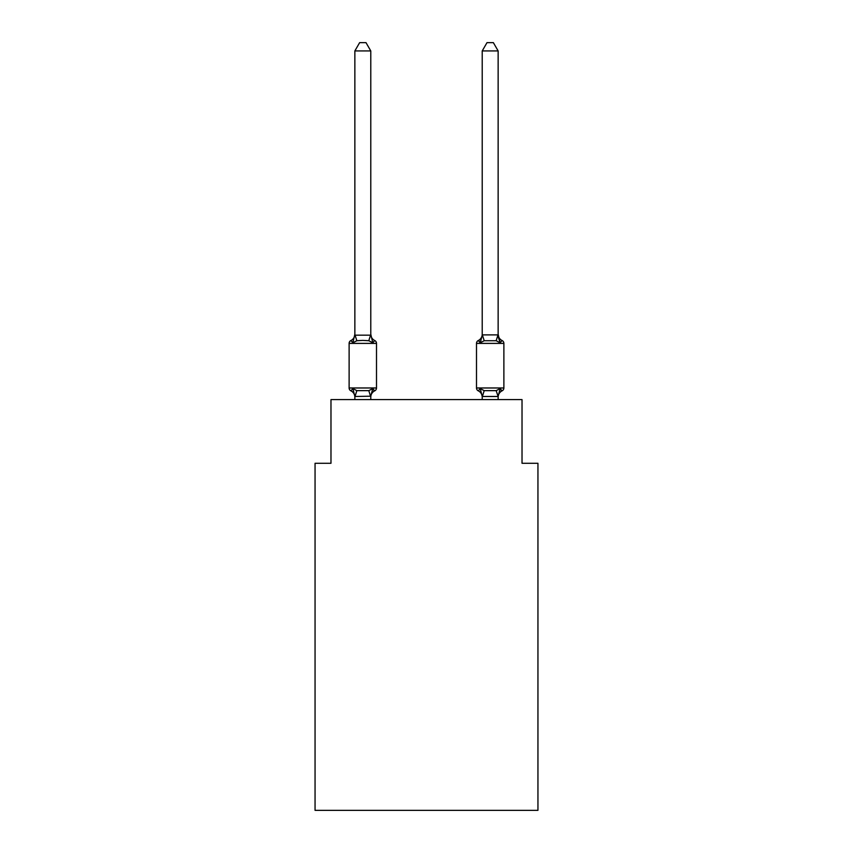 <?xml version="1.0" encoding="UTF-8"?>
<svg xmlns="http://www.w3.org/2000/svg" width="853" height="853" viewBox="0 0 853 853"><rect width="100%" height="100%" fill="white"/><g stroke="black" fill="none" stroke-linecap="round" stroke-linejoin="round"><path stroke-width="1.28" d="M537.944 810.35L537.944 463.275L522.025 463.275L522.025 399.599L330.975 399.599L330.975 463.275L315.056 463.275L315.056 810.35L537.944 810.35M498.141 399.599L498.141 396.485L482.222 396.485L480.228 388.595L478.277 390.834A3.188 3.188 0 0 1 476.496 387.976A3.188 3.188 0 0 0 478.277 390.834L480.228 388.595L478.277 390.834A3.188 3.188 0 0 1 476.496 387.976A3.188 3.188 0 0 0 478.277 390.834L480.228 388.595L484.205 390.642L496.158 390.642L500.135 388.595L502.086 390.834A3.188 3.188 0 0 0 503.878 387.976A3.188 3.188 0 0 1 502.086 390.834L501.18 390.397L502.086 390.834A3.188 3.188 0 0 0 503.878 387.976A3.188 3.188 0 0 1 502.086 390.834A3.188 3.188 0 0 0 503.878 387.976A3.188 3.188 0 0 1 502.086 390.834L501.18 390.397L502.086 390.834A3.188 3.188 0 0 0 503.878 387.976A3.188 3.188 0 0 1 502.086 390.834A3.188 3.188 0 0 0 503.878 387.976A3.188 3.188 0 0 1 502.086 390.834L501.18 390.397L502.086 390.834A3.188 3.188 0 0 0 503.878 387.976A3.188 3.188 0 0 1 502.086 390.834A3.188 3.188 0 0 0 503.878 387.976A3.188 3.188 0 0 1 502.086 390.834L501.18 390.397L502.086 390.834A3.188 3.188 0 0 0 503.878 387.976A3.188 3.188 0 0 1 502.086 390.834A3.188 3.188 0 0 0 503.878 387.976A3.188 3.188 0 0 1 502.086 390.834L501.18 390.397L502.086 390.834A3.188 3.188 0 0 0 503.878 387.976A3.188 3.188 0 0 1 502.086 390.834A3.188 3.188 0 0 0 503.878 387.976A3.188 3.188 0 0 1 502.086 390.834L501.18 390.397L502.086 390.834A3.188 3.188 0 0 0 503.878 387.976A3.188 3.188 0 0 1 502.086 390.834A3.188 3.188 0 0 0 503.878 387.976A3.188 3.188 0 0 1 502.086 390.834L501.18 390.397L502.086 390.834A3.188 3.188 0 0 0 503.878 387.976A3.188 3.188 0 0 1 502.086 390.834A3.188 3.188 0 0 0 503.878 387.976A3.188 3.188 0 0 1 502.086 390.834L501.18 390.397L502.086 390.834A3.188 3.188 0 0 0 503.878 387.976A3.188 3.188 0 0 1 502.086 390.834A3.188 3.188 0 0 0 503.878 387.976A3.188 3.188 0 0 1 502.086 390.834L501.18 390.397L502.086 390.834A3.188 3.188 0 0 0 503.878 387.976A3.188 3.188 0 0 1 502.086 390.834A3.188 3.188 0 0 0 503.878 387.976A3.188 3.188 0 0 1 502.086 390.834L501.18 390.397L502.086 390.834A3.188 3.188 0 0 0 503.878 387.976A3.188 3.188 0 0 1 502.086 390.834A3.188 3.188 0 0 0 503.878 387.976A3.188 3.188 0 0 1 502.086 390.834L501.18 390.397L502.086 390.834A3.188 3.188 0 0 0 503.878 387.976A3.188 3.188 0 0 1 502.086 390.834A3.188 3.188 0 0 0 503.878 387.976A3.188 3.188 0 0 1 502.086 390.834L501.18 390.397L502.086 390.834A3.188 3.188 0 0 0 503.878 387.976A3.188 3.188 0 0 1 502.086 390.834A3.188 3.188 0 0 0 503.878 387.976A3.188 3.188 0 0 1 502.086 390.834L501.18 390.397L502.086 390.834A3.188 3.188 0 0 0 503.878 387.976A3.188 3.188 0 0 1 502.086 390.834A3.188 3.188 0 0 0 503.878 387.976A3.188 3.188 0 0 1 502.086 390.834L501.18 390.397M498.141 50.924L493.365 42.65L486.999 42.65L482.222 50.924L498.141 50.924L498.141 334.227A7.005 7.005 0 0 0 502.086 340.528L500.135 342.767L502.086 340.528L500.135 342.767L498.472 337.564L500.135 342.767L502.086 340.528L500.135 342.767L502.086 340.528L500.135 342.767L498.472 337.564L500.135 342.767L502.086 340.528L500.135 342.767L502.086 340.528L500.135 342.767L498.472 337.564L500.135 342.767L502.086 340.528L500.135 342.767L502.086 340.528L500.135 342.767L498.472 337.564L500.135 342.767L502.086 340.528L500.135 342.767L502.086 340.528L500.135 342.767L498.472 337.564L500.135 342.767L502.086 340.528L500.135 342.767L502.086 340.528L500.135 342.767L498.472 337.564L500.135 342.767L502.086 340.528L500.135 342.767L502.086 340.528L500.135 342.767L498.472 337.564L500.135 342.767L502.086 340.528L500.135 342.767L502.086 340.528L500.135 342.767L498.472 337.564L500.135 342.767L502.086 340.528L500.135 342.767L502.086 340.528L500.135 342.767L498.472 337.564L500.135 342.767L502.086 340.528L500.135 342.767L502.086 340.528L500.135 342.767L498.472 337.564L500.135 342.767L502.086 340.528L500.135 342.767L502.086 340.528L500.135 342.767L498.472 337.564L500.135 342.767L502.086 340.528L500.135 342.767L502.086 340.528L500.135 342.767L498.472 337.564L500.135 342.767L502.086 340.528L500.135 342.767L502.086 340.528L500.135 342.767L498.472 337.564L500.135 342.767L502.086 340.528L500.135 342.767L502.086 340.528L500.135 342.767L498.472 337.564L500.135 342.767L502.086 340.528A3.188 3.188 0 0 1 503.878 343.396L503.878 387.976A3.188 3.188 0 0 1 502.086 390.834A3.188 3.188 0 0 0 503.878 387.976L476.496 387.976A3.188 3.188 0 0 0 478.277 390.834A7.005 7.005 0 0 1 482.222 397.135L482.222 396.197L482.222 397.135A7.005 7.005 0 0 0 478.277 390.834A3.188 3.188 0 0 1 476.496 387.976A3.188 3.188 0 0 0 478.277 390.834A7.005 7.005 0 0 1 482.222 397.135A7.005 7.005 0 0 0 478.277 390.834A3.188 3.188 0 0 1 476.496 387.976A3.188 3.188 0 0 0 478.277 390.834A3.188 3.188 0 0 1 476.496 387.976A3.188 3.188 0 0 0 478.277 390.834A7.005 7.005 0 0 1 482.222 397.135A7.005 7.005 0 0 0 478.277 390.834A3.188 3.188 0 0 1 476.496 387.976A3.188 3.188 0 0 0 478.277 390.834A3.188 3.188 0 0 1 476.496 387.976A3.188 3.188 0 0 0 478.277 390.834A7.005 7.005 0 0 1 482.222 397.135A7.005 7.005 0 0 0 478.277 390.834A3.188 3.188 0 0 1 476.496 387.976A3.188 3.188 0 0 0 478.277 390.834A3.188 3.188 0 0 1 476.496 387.976A3.188 3.188 0 0 0 478.277 390.834A7.005 7.005 0 0 1 482.222 397.135A7.005 7.005 0 0 0 478.277 390.834A3.188 3.188 0 0 1 476.496 387.976A3.188 3.188 0 0 0 478.277 390.834A3.188 3.188 0 0 1 476.496 387.976A3.188 3.188 0 0 0 478.277 390.834A7.005 7.005 0 0 1 482.222 397.135A7.005 7.005 0 0 0 478.277 390.834A3.188 3.188 0 0 1 476.496 387.976A3.188 3.188 0 0 0 478.277 390.834A3.188 3.188 0 0 1 476.496 387.976A3.188 3.188 0 0 0 478.277 390.834A7.005 7.005 0 0 1 482.222 397.135A7.005 7.005 0 0 0 478.277 390.834A3.188 3.188 0 0 1 476.496 387.976A3.188 3.188 0 0 0 478.277 390.834A3.188 3.188 0 0 1 476.496 387.976A3.188 3.188 0 0 0 478.277 390.834A7.005 7.005 0 0 1 482.222 397.135A7.005 7.005 0 0 0 478.277 390.834A3.188 3.188 0 0 1 476.496 387.976A3.188 3.188 0 0 0 478.277 390.834A3.188 3.188 0 0 1 476.496 387.976A3.188 3.188 0 0 0 478.277 390.834A7.005 7.005 0 0 1 482.222 397.135A7.005 7.005 0 0 0 478.277 390.834A3.188 3.188 0 0 1 476.496 387.976A3.188 3.188 0 0 0 478.277 390.834A3.188 3.188 0 0 1 476.496 387.976A3.188 3.188 0 0 0 478.277 390.834A7.005 7.005 0 0 1 482.222 397.135A7.005 7.005 0 0 0 478.277 390.834A3.188 3.188 0 0 1 476.496 387.976A3.188 3.188 0 0 0 478.277 390.834A3.188 3.188 0 0 1 476.496 387.976A3.188 3.188 0 0 0 478.277 390.834A7.005 7.005 0 0 1 482.222 397.135A7.005 7.005 0 0 0 478.277 390.834A3.188 3.188 0 0 1 476.496 387.976A3.188 3.188 0 0 0 478.277 390.834A3.188 3.188 0 0 1 476.496 387.976A3.188 3.188 0 0 0 478.277 390.834A7.005 7.005 0 0 1 482.222 397.135A7.005 7.005 0 0 0 478.277 390.834A3.188 3.188 0 0 1 476.496 387.976A3.188 3.188 0 0 0 478.277 390.834A3.188 3.188 0 0 1 476.496 387.976A3.188 3.188 0 0 0 478.277 390.834A7.005 7.005 0 0 1 482.222 397.135A7.005 7.005 0 0 0 478.277 390.834A3.188 3.188 0 0 1 476.496 387.976A3.188 3.188 0 0 0 478.277 390.834A3.188 3.188 0 0 1 476.496 387.976A3.188 3.188 0 0 0 478.277 390.834A7.005 7.005 0 0 1 482.222 397.135A7.005 7.005 0 0 0 478.277 390.834A3.188 3.188 0 0 1 476.496 387.976L476.496 343.396A3.188 3.188 0 0 1 478.277 340.528L479.194 340.965M482.222 50.924L482.222 334.888L498.141 334.888M480.228 342.767L478.277 340.528L480.228 342.767L478.277 340.528L480.228 342.767L478.277 340.528L480.228 342.767L478.277 340.528L480.228 342.767L478.277 340.528L480.228 342.767L480.975 340.251L480.228 342.767L480.975 340.251L480.228 342.767L480.975 340.251L480.228 342.767L480.975 340.251L480.228 342.767L480.975 340.251L480.228 342.767L480.975 340.251L480.228 342.767L480.975 340.251L480.228 342.767L480.975 340.251L480.228 342.767L480.975 340.251L480.228 342.767L480.975 340.251L480.228 342.767L480.975 340.251L480.228 342.767L480.975 340.251L480.228 342.767L480.975 340.251L480.228 342.767L480.975 340.251L480.228 342.767L484.205 340.72L482.35 334.845L480.228 342.767M498.141 397.135L498.141 397.135A7.005 7.005 0 0 1 502.086 390.834L500.135 388.595L502.086 390.834M482.222 334.227L482.222 334.227A7.005 7.005 0 0 1 478.277 340.528M370.778 50.924L354.859 50.924L359.635 42.65L366.001 42.65L370.778 50.924L370.778 334.227A7.005 7.005 0 0 0 374.723 340.528L372.772 342.767L374.723 340.528A3.188 3.188 0 0 1 376.504 343.396A3.188 3.188 0 0 0 374.723 340.528L372.772 342.767L374.723 340.528A3.188 3.188 0 0 1 376.504 343.396A3.188 3.188 0 0 0 374.723 340.528L372.772 342.767L374.723 340.528A3.188 3.188 0 0 1 376.504 343.396A3.188 3.188 0 0 0 374.723 340.528L372.772 342.767L374.723 340.528A3.188 3.188 0 0 1 376.504 343.396A3.188 3.188 0 0 0 374.723 340.528L372.772 342.767L374.723 340.528A3.188 3.188 0 0 1 376.504 343.396A3.188 3.188 0 0 0 374.723 340.528L372.772 342.767L374.723 340.528A3.188 3.188 0 0 1 376.504 343.396A3.188 3.188 0 0 0 374.723 340.528L372.772 342.767L374.723 340.528A3.188 3.188 0 0 1 376.504 343.396A3.188 3.188 0 0 0 374.723 340.528L372.772 342.767L374.723 340.528A3.188 3.188 0 0 1 376.504 343.396A3.188 3.188 0 0 0 374.723 340.528L372.772 342.767L374.723 340.528A3.188 3.188 0 0 1 376.504 343.396A3.188 3.188 0 0 0 374.723 340.528L372.772 342.767L374.723 340.528A3.188 3.188 0 0 1 376.504 343.396A3.188 3.188 0 0 0 374.723 340.528L372.772 342.767L374.723 340.528A3.188 3.188 0 0 1 376.504 343.396A3.188 3.188 0 0 0 374.723 340.528L372.772 342.767L374.723 340.528A3.188 3.188 0 0 1 376.504 343.396A3.188 3.188 0 0 0 374.723 340.528L372.772 342.767L374.723 340.528A3.188 3.188 0 0 1 376.504 343.396A3.188 3.188 0 0 0 374.723 340.528L372.772 342.767L374.723 340.528A3.188 3.188 0 0 1 376.504 343.396A3.188 3.188 0 0 0 374.723 340.528A3.188 3.188 0 0 1 376.504 343.396L376.504 387.976A3.188 3.188 0 0 1 374.723 390.834L372.772 388.595L374.723 390.834A7.005 7.005 0 0 0 370.778 397.135L370.778 396.197L354.859 396.485L352.865 388.595L350.914 390.834A3.188 3.188 0 0 1 349.122 387.976A3.188 3.188 0 0 0 350.914 390.834L352.865 388.595L350.914 390.834A3.188 3.188 0 0 1 349.122 387.976A3.188 3.188 0 0 0 350.914 390.834L352.865 388.595L350.914 390.834A3.188 3.188 0 0 1 349.122 387.976A3.188 3.188 0 0 0 350.914 390.834L352.865 388.595L350.914 390.834A3.188 3.188 0 0 1 349.122 387.976A3.188 3.188 0 0 0 350.914 390.834L352.865 388.595L350.914 390.834A3.188 3.188 0 0 1 349.122 387.976A3.188 3.188 0 0 0 350.914 390.834L352.865 388.595L350.914 390.834A3.188 3.188 0 0 1 349.122 387.976A3.188 3.188 0 0 0 350.914 390.834L352.865 388.595L350.914 390.834A3.188 3.188 0 0 1 349.122 387.976A3.188 3.188 0 0 0 350.914 390.834L352.865 388.595L350.914 390.834A3.188 3.188 0 0 1 349.122 387.976A3.188 3.188 0 0 0 350.914 390.834L352.865 388.595L350.914 390.834A3.188 3.188 0 0 1 349.122 387.976A3.188 3.188 0 0 0 350.914 390.834L352.865 388.595L350.914 390.834A3.188 3.188 0 0 1 349.122 387.976A3.188 3.188 0 0 0 350.914 390.834L352.865 388.595L350.914 390.834A3.188 3.188 0 0 1 349.122 387.976A3.188 3.188 0 0 0 350.914 390.834L352.865 388.595L350.914 390.834A3.188 3.188 0 0 1 349.122 387.976A3.188 3.188 0 0 0 350.914 390.834L352.865 388.595L350.914 390.834A3.188 3.188 0 0 1 349.122 387.976A3.188 3.188 0 0 0 350.914 390.834L352.865 388.595L350.914 390.834A3.188 3.188 0 0 1 349.122 387.976A3.188 3.188 0 0 0 350.914 390.834L352.865 388.595L350.914 390.834A3.188 3.188 0 0 1 349.122 387.976A3.188 3.188 0 0 0 350.914 390.834L352.865 388.595L350.914 390.834A3.188 3.188 0 0 1 349.122 387.976A3.188 3.188 0 0 0 350.914 390.834L352.865 388.595L350.914 390.834A3.188 3.188 0 0 1 349.122 387.976A3.188 3.188 0 0 0 350.914 390.834L352.865 388.595L350.914 390.834A3.188 3.188 0 0 1 349.122 387.976A3.188 3.188 0 0 0 350.914 390.834L352.865 388.595L350.914 390.834A3.188 3.188 0 0 1 349.122 387.976A3.188 3.188 0 0 0 350.914 390.834L352.865 388.595L350.914 390.834A3.188 3.188 0 0 1 349.122 387.976A3.188 3.188 0 0 0 350.914 390.834L352.865 388.595L350.914 390.834A3.188 3.188 0 0 1 349.122 387.976A3.188 3.188 0 0 0 350.914 390.834L352.865 388.595L350.914 390.834A3.188 3.188 0 0 1 349.122 387.976A3.188 3.188 0 0 0 350.914 390.834L352.865 388.595L350.914 390.834A3.188 3.188 0 0 1 349.122 387.976A3.188 3.188 0 0 0 350.914 390.834L352.865 388.595L350.914 390.834A3.188 3.188 0 0 1 349.122 387.976A3.188 3.188 0 0 0 350.914 390.834L352.865 388.595L350.914 390.834A3.188 3.188 0 0 1 349.122 387.976A3.188 3.188 0 0 0 350.914 390.834L352.865 388.595L350.914 390.834A3.188 3.188 0 0 1 349.122 387.976A3.188 3.188 0 0 0 350.914 390.834L352.865 388.595L350.914 390.834A3.188 3.188 0 0 1 349.122 387.976A3.188 3.188 0 0 0 350.914 390.834L352.865 388.595L350.914 390.834A3.188 3.188 0 0 1 349.122 387.976A3.188 3.188 0 0 0 350.914 390.834L352.865 388.595L356.842 390.642L368.795 390.642L372.772 388.595L374.723 390.834L373.753 390.354M352.865 342.767L350.914 340.528L352.865 342.767L350.914 340.528L352.865 342.767L350.914 340.528L352.865 342.767L350.914 340.528L352.865 342.767L350.914 340.528L352.865 342.767L350.914 340.528L352.865 342.767L350.914 340.528L352.865 342.767L350.914 340.528L352.865 342.767L350.914 340.528L352.865 342.767L350.914 340.528L352.865 342.767L350.914 340.528L352.865 342.767L350.914 340.528L352.865 342.767L350.914 340.528L352.865 342.767L350.914 340.528L352.865 342.767L350.914 340.528L352.865 342.767L350.914 340.528L352.865 342.767L350.914 340.528L352.865 342.767L350.914 340.528L352.865 342.767L350.914 340.528L352.865 342.767L350.914 340.528L352.865 342.767L350.914 340.528L352.865 342.767L350.914 340.528L352.865 342.767L350.914 340.528L352.865 342.767L350.914 340.528L352.865 342.767L350.914 340.528L352.865 342.767L350.914 340.528L352.865 342.767L350.914 340.528L352.865 342.767L350.914 340.528L352.865 342.767L354.859 334.227L354.859 335.176L354.859 334.227L354.859 335.176L354.859 334.227L354.859 335.176L354.859 334.227L354.859 335.176L354.859 334.227L354.859 335.176L354.859 334.227L354.859 335.176L354.859 334.227L354.859 335.176L354.859 334.227L354.859 335.176L354.859 334.227L354.859 335.176L354.859 334.227L354.859 335.176L354.859 334.227L354.859 335.176L354.859 334.227L354.859 335.176L354.859 334.227L354.859 335.176L354.859 334.227L354.859 335.176L354.859 334.227L354.859 335.176L370.778 335.176L370.778 334.227L372.772 342.767L368.795 340.72L362.813 340.4L356.842 340.72L352.865 342.767M354.859 397.135L354.859 397.135A7.005 7.005 0 0 0 350.914 390.834M370.778 396.197L372.772 388.595M482.222 399.599L482.222 396.197M480.228 388.595L478.277 390.834L480.228 388.595M500.135 388.595L498.141 396.485L496.158 390.642M370.778 334.227L370.778 335.176M376.504 343.396L349.122 343.396A3.188 3.188 0 0 1 350.914 340.528A7.005 7.005 0 0 0 354.859 334.227M349.122 343.396L349.122 387.976L376.504 387.976M354.859 50.924L354.859 334.888M370.778 399.599L370.778 396.485M354.859 399.599L354.859 396.485M498.141 334.227L500.135 342.767L496.158 340.72L484.205 340.72M356.842 390.642L354.987 396.517M368.795 390.642L370.65 396.517M354.987 334.845L356.842 340.72M370.65 334.845L368.795 340.72M503.878 343.396L476.496 343.396M482.35 396.517L484.205 390.642M496.158 340.72L498.013 334.845"/></g></svg>
